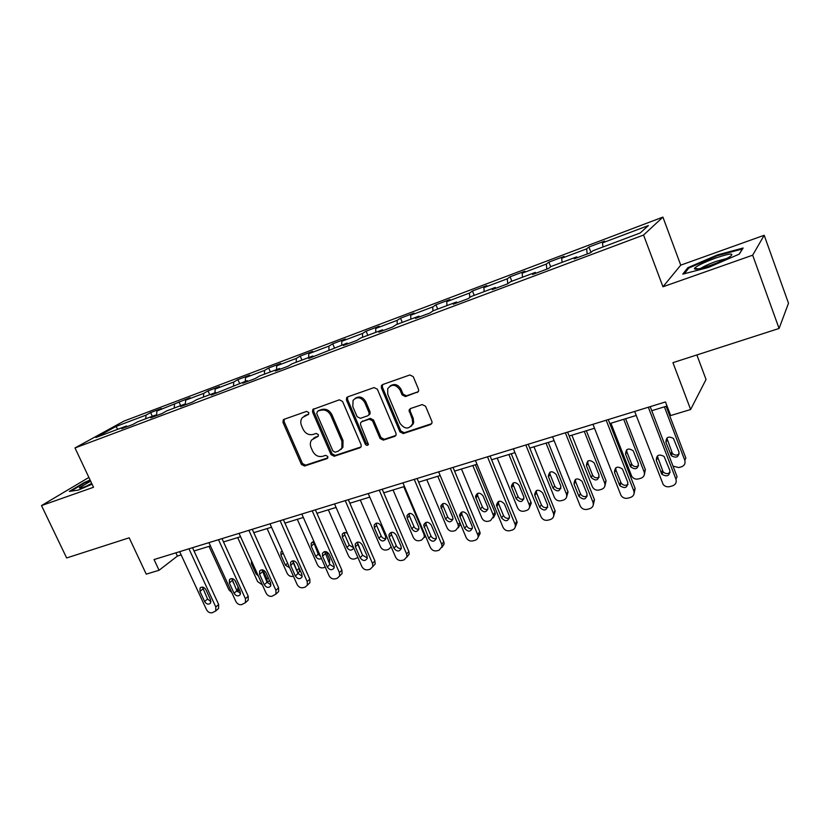 <?xml version="1.0" encoding="UTF-8"?>
<svg xmlns="http://www.w3.org/2000/svg" width="830" height="830" viewBox="0 0 830 830"><rect width="100%" height="100%" fill="white"/><g stroke="black" fill="none" stroke-linecap="round" stroke-linejoin="round"><path stroke-width="1.25" d="M308.76 412.52L306.54 411.389L284.036 419.316L283.289 419.804L282.978 422.397L301.394 464.406L304.517 466.035L327.051 458.627L327.84 456.49L325.63 455.338L322.683 456.313C318.346 457.226 314.995 455.483 312.609 451.074L311.074 447.567C309.943 444.766 310.109 442.255 311.561 440.014L318.232 436.217L318.336 434.578L316.116 433.436L313.169 434.432C308.843 435.397 305.471 433.654 303.075 429.224L301.539 425.686C300.315 422.605 300.595 419.897 302.369 417.583L308.584 414.295L308.76 412.52M417.189 392.538L418.652 390.889L418.496 389.249L413.247 376.644L409.864 374.963L382.609 384.57L381.385 385.67L381.364 387.838L399.946 431.891L403.266 433.571L430.552 424.587L432.067 422.698L431.87 421.35L425.583 406.264L422.211 404.584L410.466 408.557L409.034 410.103L412.292 419.233L412.728 423.497C409.107 429.587 404.853 429.535 399.987 423.331L387.755 394.292L387.693 388.741C391.75 383.771 395.869 384.197 400.05 390.017L402.094 394.904L405.445 396.584L418.299 391.708M88.893 477.437L41.5 505.584L66.649 557.957L129.19 537.809L146.236 574.142L159.059 570.272L154.058 559.555L665.484 401.948L670.671 415.55L690.633 409.512L706.04 379.486L696.868 354.95M752.665 255.184L764.191 235.274L680.745 265.144L662.963 286.775L752.665 255.184L779.08 328.473L672.943 362.658L690.633 409.512M662.963 286.775L643.561 235.046L75.001 447.941L123.981 421.09L662.911 217.107L643.561 235.046M41.5 505.584L93.52 487.272L75.001 447.941M342.583 401.461L339.346 399.821L312.806 409.47L312.557 412.012L331.025 454.633L334.2 456.272L359.93 447.816L361.143 446.706L361.112 444.704L342.583 401.461M347.625 396.906L374.081 387.579L377.38 389.239L395.962 433.208L396.086 434.941L394.717 436.373L383.304 440.128L380.036 438.458L372.535 420.831L369.267 419.171L361.797 421.713L360.614 422.74L360.604 424.877L368.437 444.486C367.42 445.752 366.372 445.637 365.293 444.143L346.452 400.102L346.608 397.695L347.625 396.906M764.191 235.274L788.5 303.24L779.08 328.473M588.916 247.018L586.613 248.865L561.682 258.275L564.13 256.377L548.889 262.135L546.337 264.065L522.174 273.184L524.871 271.213L510.087 276.795L507.306 278.797L483.88 287.637L486.795 285.593L472.457 291.008L469.458 293.073L446.737 301.653L449.87 299.537L435.958 304.797L432.752 306.924L410.705 315.244L414.035 313.076L400.527 318.181L397.134 320.37L375.731 328.452L379.237 326.221L366.123 331.18L362.544 333.421L341.763 341.265L345.446 338.993L332.695 343.796L328.95 346.1L308.76 353.715L312.599 351.391L300.221 356.07L296.31 358.415L276.681 365.823L280.675 363.457L268.64 368.001L264.583 370.388L245.493 377.588L249.633 375.181L237.919 379.601L233.728 382.028L215.167 389.042L219.431 386.593L208.029 390.899L203.713 393.358L185.65 400.174L190.039 397.695L156.912 411.016L161.414 408.505L150.614 412.583L146.059 415.114L115.92 426.495L95.896 437.493L126.523 425.987L121.688 428.674L132.758 424.524L137.552 421.837L155.438 415.125L150.718 417.781L162.099 413.516L166.778 410.86L185.163 403.951L180.556 406.586L192.259 402.197L196.814 399.572L215.717 392.476L211.256 395.07L247.164 380.659L242.827 383.211L255.225 378.563L259.489 376.032L279.513 368.51L275.332 371.01L288.093 366.227L292.202 363.737L312.817 355.997L308.812 358.456L347.127 343.101L343.288 345.519L356.827 340.435L360.594 338.049L382.474 329.821L378.822 332.176L392.787 326.937L396.356 324.613L418.911 316.137L415.467 318.43L429.867 313.024L433.229 310.752L456.5 302.016L453.273 304.237L468.13 298.665L471.274 296.466L495.282 287.439L492.283 289.597L507.628 283.839L510.533 281.712L535.319 272.396L532.58 274.481L548.423 268.526L551.068 266.482L576.684 256.864L574.204 258.856L590.587 252.704L592.952 250.743L640.2 232.991L648.406 225.553L602.456 242.889L604.645 241.074L588.916 247.018L590.97 252.382M587.235 253.959L586.613 248.865M562.117 262.332L561.682 258.275M576.684 256.864L577.327 257.684M546.846 269.117L546.337 264.065M522.527 277.21L522.174 273.184M535.319 272.396L535.993 273.195M507.711 283.777L507.306 278.797M484.149 291.62L483.88 287.637M495.282 287.439L495.977 288.207M469.739 297.534L469.458 293.073M446.934 305.606L446.737 301.653M456.5 302.016L457.216 302.753M432.928 310.96L432.752 306.924M410.829 319.166L410.705 315.244M418.911 316.137L419.658 316.853M397.228 324.281L397.134 320.37M375.783 332.342L375.731 328.452M382.474 329.821L383.232 330.527M362.575 337.302L362.544 333.421M341.752 345.124L341.763 341.265M347.127 343.101L347.905 343.786M328.919 349.949L328.95 346.1M308.687 357.543L308.76 353.715M312.817 355.997L313.615 356.651M296.227 362.233L296.31 358.415M276.556 369.62L276.681 365.823M279.513 368.51L280.322 369.143M264.438 374.174L264.583 370.388M245.317 381.354L245.493 377.588M247.164 380.659L247.983 381.281M233.531 385.784L233.728 382.028M214.929 392.766L215.167 389.042M215.717 392.476L216.557 393.078M203.464 397.082L203.713 393.358M185.349 404.086L185.65 400.174M185.163 403.951L186.013 404.542M174.207 408.07L174.507 404.386M156.507 415.612L156.912 411.016M155.438 415.125L156.299 415.685M145.717 418.776L146.059 415.114M117.777 429.276L115.92 426.495M126.523 425.987L127.395 426.537M680.745 265.144L662.911 217.107M159.059 570.272L177.402 556.069L181.158 554.917M194.033 550.975L210.457 545.933M223.498 541.938L240.565 536.709M253.783 532.663L271.514 527.226M284.918 523.118L303.334 517.474M316.925 513.314L336.077 507.441M349.855 503.219L369.765 497.118M383.74 492.833L404.459 486.484M418.631 482.147L440.18 475.538M454.57 471.129L477.001 464.261M491.609 459.779L514.963 452.63M529.789 448.086L554.108 440.626M569.162 436.02L594.508 428.249M609.801 423.559L636.216 415.467M651.758 410.705L667.04 406.026M602.985 246.977L602.456 242.889M175.898 552.822L177.402 556.069M152.305 416.297L150.614 412.583M180.639 405.652L178.938 401.886M209.741 394.717L208.029 390.899M239.631 383.491L237.919 379.601M270.362 371.944L268.64 368.001M301.944 360.075L300.221 356.07M334.438 347.874L332.695 343.796M367.866 335.31L366.123 331.18M402.27 322.382L400.527 318.181M437.711 309.071L435.958 304.797M474.21 295.356L472.457 291.008M511.84 281.225L510.087 276.795M550.695 266.772L548.889 262.135M90.107 480.02L84.131 482.593L69.347 491.422L78.352 490.084L92.068 484.181M743.141 248.014L717.369 254.935L687.831 267.706L682.758 274.128L708.405 267.468L739.291 254.105L743.141 248.014M688.226 268.775L687.831 267.706M717.618 255.619L717.369 254.935M308.739 414.056L304.102 416.162M313.45 438.271L318.346 436.02M284.254 419.243L284.119 421.619L302.494 463.545L305.606 465.174L327.892 457.838M313.813 408.817L313.657 411.234L332.093 453.782L335.258 455.421L361.029 446.934M317.485 411.379L316.697 413.579L332.923 451.043L335.144 452.194L338.287 451.157L341.877 448.127L341.96 441.27L330.859 415.519C328.431 411.016 325.018 409.273 320.619 410.279L317.952 411.047M340.777 449.621L342.915 447.277L343.008 440.429L341.96 441.27M318.575 410.601L321.708 409.501C326.107 408.495 329.51 410.238 331.938 414.72L343.008 440.429M361.756 421.723L370.284 418.362L373.542 420.022L381.022 437.618L384.29 439.288L395.858 435.47M347.697 396.875L347.5 399.334L366.3 443.303L368.427 444.496M364.723 402.436C361.06 397.041 357.19 396.335 353.092 400.33L352.792 406.586L357.097 416.681L360.355 418.33L367.825 415.778L369.028 414.699L369.028 412.593L364.723 402.436L365.74 401.668C362.793 396.865 359.234 395.786 355.053 398.431M368.883 414.969L370.045 413.9L370.045 411.794L369.028 412.593M365.74 401.668L370.045 411.794M390.017 386.064C394.343 383.284 398.006 384.342 401.025 389.26L403.069 394.136L406.41 395.806L418.133 391.77M411.327 426.247L413.672 422.667L413.236 418.413L412.292 419.233M410.29 408.619L410.134 410.995L413.236 418.413M382.589 384.581L382.371 387.081L400.911 431.05L404.22 432.731L431.735 423.663M231.829 592.63L228.893 589.788L209.015 546.379M234.807 580.149L238.158 587.069M233.23 582.774L232.244 578.614M237.432 591.666L238.023 587.194M188.96 548.796L215.8 607.01L215.727 610.994L212.127 612.768C209.751 613.142 207.863 612.084 206.463 609.604L179.654 551.66M217.439 609.469L218.581 608.432L218.653 604.458L192.519 547.696M210.602 599.883L210.53 603.13C208.506 604.873 206.546 604.354 204.637 601.563L199.947 591.437L200.082 588.076C202.115 586.426 204.066 586.966 205.923 589.725L210.602 599.883M210.986 601.646L207.531 599.042L202.499 587.101M90.646 481.172L79.4 487.687C79.504 488.642 83.685 487.376 91.933 483.9M91.694 483.382L86.289 486.193M70.809 491.204L84.598 482.956L90.335 480.497M715.771 258.006C704.411 262.197 697.325 265.61 694.503 268.246C693.839 270.144 699.192 269.169 710.553 265.33C719.34 262.145 725.928 259.188 730.296 256.46C734.643 252.808 729.798 253.326 715.771 258.006M726.852 258.441L716.072 261.388C709.09 263.93 704.037 266.233 700.925 268.308M684.345 273.724L688.796 268.049L717.431 255.661L742.414 248.979L739.115 254.188M262.342 584.839L257.622 581.623L237.681 537.591M262.913 569.94L266.99 578.966L268.266 577.794M269.48 580.481L268.246 581.571M251.417 560.686L251.417 563.726L255.931 573.696L258.348 576.01M267.125 582.442L266.99 578.966M293.415 576.196L292.824 576.362C290.386 576.767 288.487 575.73 287.118 573.25L267.104 528.575M293.063 562.294L296.735 570.521L299.184 568.187M299.516 568.944L299.267 571.797L297.866 573.188L299.267 571.797M282.117 550.933L280.986 551.95L280.924 555.083L285.447 565.199L289.639 567.762M296.984 571.227L296.735 570.521M218.508 539.687L245.441 598.772L245.441 602.673L241.634 604.634C239.196 605.018 237.266 603.95 235.855 601.428L208.953 542.633M246.884 601.335L248.201 600.111L248.222 596.22L221.994 538.618M240.192 591.541L240.161 594.726C238.106 596.646 236.073 596.168 234.06 593.274L229.36 582.992L229.454 579.693C231.529 577.867 233.541 578.386 235.492 581.239L240.192 591.541M240.565 593.398L236.872 590.753L231.84 578.572M248.876 530.329L275.913 590.306L275.965 594.083L271.939 596.282C269.439 596.677 267.478 595.598 266.057 593.045L239.05 533.358M277.106 592.983L278.641 591.52L278.589 587.754L252.268 529.291M270.601 582.971L270.621 586.063C268.526 588.2 266.42 587.754 264.293 584.756L259.583 574.318L259.614 571.102C261.73 569.079 263.816 569.546 265.88 572.513L270.601 582.971M270.954 584.922L267.021 582.235L261.979 569.816M325.308 567.201L323.212 567.793C320.712 568.208 318.772 567.16 317.392 564.649L297.316 519.321M326.263 551.711L329.686 559.472L329.437 563.58M313.408 541.741L318.222 554.129L320.546 556.432M314.062 541.741L311.219 543.193L311.229 546.213L315.763 556.474C317.34 559.005 319.228 559.669 321.438 558.455M357.948 557.584L354.431 558.995C351.858 559.43 349.876 558.372 348.496 555.82L328.358 509.807M357.502 542.644L361.361 552.427M344.46 532.57L344.73 534.79L349.264 545.165L353.663 547.769M347.386 533.368C345.156 532.051 343.444 532.341 342.271 534.24L342.354 537.093L346.909 547.51C349.254 550.674 351.453 550.954 353.528 548.35L353.684 547.8M391.148 546.783L388.585 549.367L386.5 549.958C383.865 550.404 381.842 549.336 380.451 546.742L360.262 500.034M376.353 523.159L376.613 525.432L381.157 535.973C382.225 537.975 383.782 538.836 385.846 538.556M385.577 536.388L381.001 525.774C378.553 522.506 376.27 522.278 374.174 525.089L374.34 527.735L378.905 538.307C381.447 541.616 383.73 541.803 385.774 538.867L385.577 536.388M280.094 520.711L307.214 581.602L307.349 585.212L305.118 587.132L303.095 587.692C300.522 588.107 298.52 587.018 297.088 584.424L269.999 523.823M308.158 584.413L309.932 582.65L309.798 579.06L283.393 519.694M301.85 574.173L301.933 577.13C299.817 579.506 297.628 579.133 295.366 575.999L290.635 565.406L290.614 562.304C292.751 560.043 294.92 560.458 297.109 563.549L301.85 574.173M302.193 576.186L297.991 573.478L292.959 560.821M312.205 510.824L339.408 572.659L339.626 576.041L337.208 578.292L335.123 578.863C332.477 579.288 330.433 578.188 328.991 575.553L301.809 514.019M340.041 575.615L342.105 573.489L341.887 570.117L315.4 509.838M333.982 565.116L334.127 567.907C332.01 570.573 329.738 570.272 327.311 566.994L322.569 556.245L322.465 553.299C324.623 550.757 326.875 551.11 329.23 554.336L333.982 565.116M334.303 567.201L329.842 564.483L324.8 551.587M345.239 500.635L372.525 563.466L372.826 566.548L370.201 569.193L368.064 569.785C365.345 570.231 363.26 569.11 361.807 566.444L334.542 503.935M372.815 566.558L375.181 563.995L374.89 560.924L348.32 499.691M367.026 555.81L367.244 558.362C365.159 561.371 362.803 561.163 360.168 557.739L355.416 546.814L355.24 544.096C357.377 541.212 359.722 541.471 362.264 544.854L367.026 555.81M367.337 557.947L362.586 555.229L357.855 544.356L357.554 542.104M403.764 486.702L424.016 534.375L424.358 537L421.609 540.06L419.472 540.662C416.753 541.129 414.699 540.039 413.288 537.415L393.057 489.98M409.138 513.5L409.377 515.814L413.931 526.511C415.073 528.637 416.733 529.488 418.911 529.073L418.652 526.863L414.077 516.094C411.379 512.66 409.024 512.546 406.98 515.741L407.219 518.107L411.794 528.845C414.575 532.31 416.951 532.383 418.911 529.052M425.655 536.408L424.244 537.487M379.237 490.157L406.596 553.994L406.97 556.702L404.158 559.835L401.948 560.447C399.157 560.904 397.031 559.773 395.568 557.054L368.23 493.549M406.876 557.127L409.211 554.16L408.848 551.462L382.205 489.244M401.035 546.223L401.315 548.474C399.313 551.898 396.865 551.805 393.98 548.215L389.208 537.114L388.959 534.686C391.034 531.408 393.472 531.542 396.263 535.091L401.035 546.223M401.326 548.412C399.116 548.765 397.435 547.862 396.273 545.715L391.532 534.665L391.252 532.362M437.804 476.275L458.098 524.695L458.482 526.863L455.577 530.484L453.367 531.107C450.586 531.584 448.48 530.495 447.069 527.828L426.786 479.647M442.846 503.571L443.075 505.927L447.629 516.789C448.854 519.03 450.617 519.87 452.91 519.31M460.443 523.938L458.305 527.818M413.236 423.964L412.531 424.203M452.672 517.08L448.086 506.134C445.108 502.534 442.66 502.555 440.74 506.207L445.617 519.113C448.688 522.755 451.136 522.682 452.973 518.895L452.672 517.08M394.717 436.373L395.754 435.626M414.253 479.377L441.674 544.252L442.079 546.482L439.112 550.197L436.839 550.83C433.966 551.296 431.797 550.166 430.324 547.406L402.913 482.863M441.934 547.395L444.195 543.951L443.791 541.731L417.096 478.495M436.051 536.356L436.373 538.234C434.495 542.125 431.963 542.187 428.778 538.411L423.684 525.068C425.645 521.323 428.176 521.313 431.258 525.048L436.051 536.356M436.321 538.587C433.986 539.085 432.191 538.203 430.957 535.921L426.195 524.695L425.935 522.35M472.83 465.537L493.155 514.735L493.528 516.353L490.509 520.638L488.237 521.271C485.384 521.769 483.236 520.669 481.805 517.962L461.49 469.012M475.331 464.769L495.002 512.401L495.365 514.009L493.362 517.858M477.52 493.383L477.727 495.759L482.303 506.788C483.61 509.164 485.477 509.983 487.895 509.257M487.667 507.006L483.07 495.894C479.74 492.107 477.219 492.294 475.497 496.475L480.404 509.101C483.828 512.919 486.359 512.67 487.978 508.375L487.667 507.006M450.317 468.255L478.194 535.879C478.215 538.11 477.177 539.573 475.102 540.278L472.758 540.921C469.811 541.419 467.591 540.257 466.107 537.466L438.645 471.855M478.049 537.352L480.176 533.358L479.782 531.698L453.035 467.425M472.104 526.199L472.426 527.61C470.776 532.04 468.172 532.269 464.624 528.305L459.498 515.254C461.252 510.958 463.856 510.772 467.311 514.704L472.104 526.199M472.374 528.44C469.894 529.115 467.985 528.243 466.657 525.826L461.885 514.424L461.646 512.048M508.883 454.487L529.53 505.47C529.82 507.981 528.803 509.651 526.469 510.502L524.124 511.156C521.188 511.674 518.999 510.554 517.557 507.804L497.212 458.067M511.259 453.761L530.941 502.171L531.231 503.136L529.447 507.576M513.199 482.915L513.397 485.291L517.972 496.506C519.383 499.006 521.365 499.805 523.917 498.882M523.689 496.641L519.082 485.343C515.337 481.379 512.753 481.774 511.342 486.525L516.219 498.789C520.057 502.783 522.63 502.347 523.927 497.481L523.689 496.641M487.49 456.801L515.326 524.882C515.638 527.475 514.59 529.198 512.183 530.059L509.765 530.723C506.736 531.231 504.464 530.069 502.97 527.216L475.455 460.515M515.274 526.977L517.163 522.371L516.862 521.365L490.063 456.012M509.257 515.731L509.506 516.602C508.188 521.614 505.532 522.049 501.538 517.91L496.454 505.211C497.896 500.314 500.563 499.93 504.453 504.038L509.257 515.731M509.516 517.972C506.902 518.843 504.879 518.003 503.437 515.44L498.664 503.841L498.425 501.455M546.015 443.106L566.506 494.224C567.181 497.077 566.174 499.027 563.487 500.065L561.08 500.739C558.051 501.279 555.82 500.148 554.367 497.357L533.991 446.789M548.246 442.432L568.062 491.91L566.61 496.963M549.917 472.156L549.968 474.106L554.699 485.903C556.225 488.559 558.32 489.316 560.997 488.175M560.779 485.965L556.173 474.49C551.929 470.361 549.315 470.983 548.329 476.327L553.081 488.185C557.407 492.315 560.001 491.671 560.873 486.235L560.779 485.965M525.826 444.994L553.506 513.511C554.212 516.468 553.185 518.47 550.404 519.518L547.914 520.202C544.791 520.742 542.478 519.559 540.963 516.665L513.407 448.812M553.641 516.26L555.177 511.01L528.233 444.247M547.551 504.941L547.655 505.221C546.773 510.824 544.086 511.477 539.604 507.182L534.645 494.908C535.64 489.389 538.338 488.766 542.737 493.051L547.551 504.941M547.8 507.151C545.051 508.261 542.893 507.452 541.336 504.733L536.553 492.927L536.336 490.572M584.279 431.382L604.676 483.07C605.527 486.09 604.51 488.175 601.615 489.316L599.136 490.011C596.127 490.572 593.865 489.493 592.361 486.785L571.891 435.179M586.354 430.749L606.076 480.778L604.894 485.996M587.733 461.107L587.931 463.41L592.599 475.196C594.311 477.852 596.511 478.495 599.208 477.126M598.98 474.978L594.228 462.964C589.518 459.125 586.924 460.007 586.447 465.62L591.136 477.458C595.795 481.452 598.409 480.622 598.98 474.978M565.365 432.804L592.962 502.223C593.855 505.346 592.807 507.493 589.819 508.655L587.246 509.361C584.133 509.921 581.799 508.79 580.232 505.989L552.562 436.756M593.222 505.169L594.477 499.743L567.616 432.108M587.049 493.819C586.468 499.65 583.77 500.49 578.935 496.33L574.028 484.077C574.505 478.277 577.192 477.375 582.079 481.369L587.049 493.819M587.298 495.967C584.517 497.315 582.255 496.631 580.512 493.892L575.636 481.69L575.408 479.367M623.714 419.295L644.122 471.865C644.962 474.947 643.893 477.063 640.905 478.236L638.353 478.962C635.624 479.522 633.435 478.661 631.786 476.379L610.942 423.217M625.623 418.714L645.356 469.593L644.36 474.656M626.692 449.746L626.899 451.977L631.869 464.52C633.861 466.885 636.102 467.28 638.592 465.703M638.363 463.648L633.259 450.846C628.383 447.661 625.83 448.771 625.571 454.166L630.572 466.761C635.407 470.143 638.011 469.106 638.363 463.648M606.18 420.229L633.788 490.872C634.67 494.068 633.57 496.257 630.478 497.45L627.833 498.176C625 498.747 622.728 497.844 621.027 495.469L592.952 424.306M634.058 493.694L635.126 488.414L608.255 419.586M627.791 482.334C627.449 487.978 624.762 489.036 619.74 485.509L614.511 472.457C614.76 466.875 617.416 465.744 622.469 469.064L627.791 482.334M628.051 484.398C625.478 485.955 623.174 485.519 621.141 483.091L615.943 470.091L615.715 467.85M664.384 406.835L684.781 460.318L685.85 458.067L666.116 406.306M666.843 438.084L672.404 453.439C674.634 455.504 676.896 455.649 679.199 453.886M678.961 451.966L673.441 438.448C668.492 435.875 665.982 437.171 665.919 442.349L671.283 455.66C676.232 458.451 678.784 457.216 678.961 451.966M673.005 466.118L678.774 467.56L681.409 466.823C684.501 465.62 685.622 463.451 684.781 460.318M648.323 407.24L675.931 479.169C676.803 482.417 675.641 484.647 672.445 485.872L669.717 486.629C667.154 487.189 664.975 486.494 663.191 484.533L634.67 411.452M675.931 479.169L677.073 476.731L650.201 406.659M669.862 470.486C669.696 475.922 667.05 477.188 661.915 474.272L656.302 460.453C656.364 455.099 658.968 453.761 664.104 456.459L669.862 470.486M670.121 472.405C667.745 474.179 665.411 473.992 663.129 471.865L657.308 456.002M306.156 414.959L305.046 415.747M318.232 436.227L317.548 436.736M315.701 436.922L314.612 437.742M327.798 458.025L327.051 458.627M305.606 465.174L304.517 466.035M302.494 463.545L301.394 464.406M284.119 421.619L282.978 422.397M308.594 414.284L307.982 414.71M360.946 446.965L359.93 447.816M335.258 455.421L334.2 456.272M332.093 453.782L331.025 454.633M313.657 411.234L312.557 412.012M331.938 414.72L330.859 415.519M321.708 409.501L320.619 410.279M384.29 439.288L383.304 440.128M381.022 437.618L380.036 438.458M373.542 420.022L372.535 420.831M370.284 418.362L369.267 419.171M362.814 420.903L361.797 421.713M366.3 443.303L365.293 444.143M347.5 399.334L346.452 400.102M406.41 395.806L405.445 396.584M403.069 394.136L402.094 394.904M401.025 389.26L400.05 390.017M410.134 410.995L409.18 411.794M431.465 423.757L430.552 424.587M404.22 432.731L403.266 433.571M400.911 431.05L399.946 431.891M382.371 387.081L381.364 387.838M218.653 604.458L215.8 607.01M204.637 601.563L207.531 599.042M199.947 591.437L202.873 588.958M256.906 572.814L255.931 573.696M252.403 562.865L251.417 563.726M287.605 563.207L285.447 565.199M283.092 553.122L280.924 555.083M248.222 596.22L245.441 598.772M234.06 593.274L236.872 590.753M229.36 582.992L232.203 580.512M278.589 587.754L275.913 590.306M264.293 584.756L267.021 582.235M259.583 574.318L262.332 571.849M328.244 560.883L329.686 559.472M318.222 554.129L315.763 556.474M313.699 543.899L311.229 546.213M349.264 545.165L346.909 547.51M344.73 534.79L342.354 537.093M381.157 535.973L378.905 538.307M376.613 525.432L374.34 527.735M309.798 579.06L307.214 581.602M295.366 575.999L297.991 573.478M290.635 565.406L293.291 562.937M341.887 570.117L339.408 572.659M327.311 566.994L329.842 564.483M322.569 556.245L325.121 553.776M374.89 560.924L372.525 563.466M360.168 557.739L362.586 555.229M355.416 546.814L357.855 544.356M424.016 534.375L424.535 533.783M413.931 526.511L411.794 528.845M409.377 515.814L407.219 518.107M408.848 551.462L406.596 553.994M393.98 548.215L396.273 545.715M389.208 537.114L391.532 534.665M458.098 524.695L459.872 522.578M447.629 516.789L445.617 519.113M443.075 505.927L441.031 508.199M443.791 541.731L441.674 544.252M428.778 538.411L430.957 535.921M423.995 527.133L426.195 524.695M493.155 514.735L495.002 512.401M482.303 506.788L480.404 509.101M477.727 495.759L475.808 498.021M479.782 531.698L477.8 534.209M464.624 528.305L466.657 525.826M459.83 516.851L461.885 514.424M529.239 504.495L530.941 502.171M517.972 496.506L516.219 498.789M513.397 485.291L511.612 487.532M516.862 521.365L515.025 523.875M501.538 517.91L503.437 515.44M496.745 506.259L498.664 503.841M566.402 493.933L567.959 491.63M554.699 485.903L553.081 488.185M550.114 474.511L548.474 476.742M555.073 510.72L553.392 513.21M539.604 507.182L541.336 504.733M534.79 495.334L536.553 492.927M604.676 483.07L606.076 480.778M592.516 474.999L591.053 477.26M587.931 463.41L586.447 465.62M594.477 499.743L592.962 502.223M578.842 496.133L580.419 493.684M574.028 484.077L575.636 481.69M644.122 471.865L645.356 469.593M631.485 463.752L630.188 465.993M626.899 451.977L625.571 454.166M635.126 488.414L633.788 490.872M619.336 484.72L620.736 482.303M614.511 472.457L615.943 470.091M671.646 452.163L670.526 454.384M667.061 440.19L665.919 442.349M661.126 472.944L662.34 470.548M656.302 460.453L657.547 458.119M283.953 419.347L283.289 419.804M313.657 408.879L312.806 409.47M342.915 447.277L341.877 448.127M370.045 413.9L369.028 414.699M347.656 396.927L346.608 397.695M413.672 422.667L412.728 423.497M409.989 409.304L409.034 410.103M382.391 384.913L381.385 385.67M237.93 591.085L239.393 589.767M218.581 608.432L215.727 610.994M200.082 588.076L200.933 587.36M81.184 487.853L79.4 487.687M698.321 268.899L694.503 268.246M267.177 582.556L269.46 580.45M282.107 550.944L280.986 551.95M248.201 600.111L245.441 602.673M229.454 579.693L230.439 578.832M278.641 591.52L275.965 594.083M259.614 571.102L260.765 570.075M312.547 541.969L311.219 543.193M343.827 532.746L342.271 534.24M376 523.263L374.174 525.089M309.932 582.65L307.349 585.212M290.614 562.304L291.963 561.059M342.105 573.489L339.626 576.041M322.465 553.299L324.053 551.774M375.181 563.995L372.826 566.548M355.24 544.096L357.097 542.229M424.358 537L425.406 535.817M409.107 513.511L406.98 515.741M409.211 554.16L406.97 556.702M388.959 534.686L391.138 532.393M458.482 526.863L460.443 524.508M442.784 503.935L440.74 506.207M444.195 543.951L442.079 546.482M423.684 525.068L425.883 522.641M493.528 516.353L495.365 514.009M477.416 494.213L475.497 496.475M480.176 533.358L478.194 535.879M459.498 515.254L461.563 512.826M529.53 505.47L531.231 503.136M513.127 484.284L511.342 486.525M517.163 522.371L515.326 524.882M496.454 505.211L498.374 502.793M566.506 494.224L568.062 491.91M549.968 474.106L548.329 476.327M555.177 511.01L553.506 513.511M534.645 494.908L536.408 492.512M592.599 475.196L591.136 477.458M578.935 496.33L580.512 493.892M631.869 464.52L630.572 466.761M619.74 485.509L621.141 483.091M672.404 453.439L671.283 455.66M661.915 474.272L663.129 471.865"/></g></svg>
